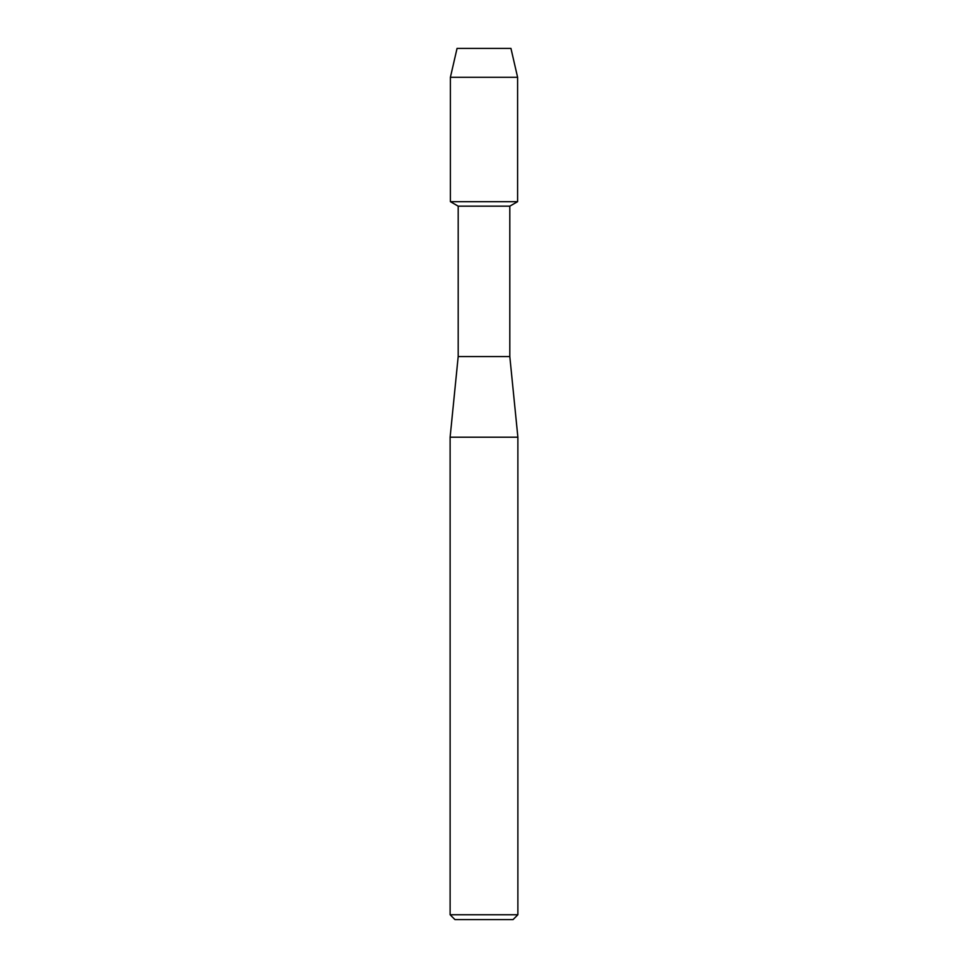 <?xml version="1.0" encoding="UTF-8"?>
<svg xmlns="http://www.w3.org/2000/svg" width="968" height="968" viewBox="0 0 968 968"><rect width="100%" height="100%" fill="white"/><g stroke="black" fill="none" stroke-linecap="round" stroke-linejoin="round"><path stroke-width="1.45" d="M510.947 48.4L457.053 48.4L510.947 48.4L517.602 77.283L517.602 201.671L484 201.671L517.602 201.671L509.809 206.16L509.809 356.551L517.88 437.209L517.88 914.76L450.12 914.76L454.96 919.6L513.04 919.6L517.88 914.76M509.809 356.551L458.191 356.551L458.191 206.16L509.809 206.16M458.191 356.551L450.12 437.209L517.88 437.209M457.053 48.4L450.398 77.283L450.398 201.671L484 201.671L450.398 201.671L458.191 206.16M450.398 77.283L517.602 77.283M450.12 437.209L450.12 914.76"/></g></svg>
